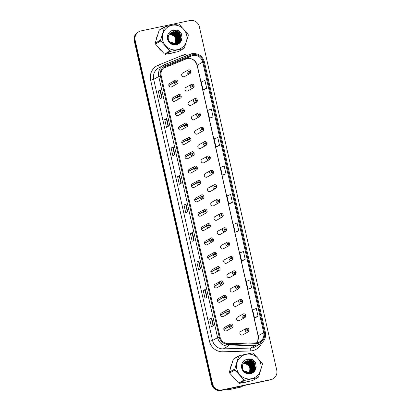 <?xml version="1.0" encoding="UTF-8"?>
<svg xmlns="http://www.w3.org/2000/svg" width="411" height="411" viewBox="0 0 411 411"><rect width="100%" height="100%" fill="white"/><g stroke="black" fill="none" stroke-linecap="round" stroke-linejoin="round"><path stroke-width="0.62" d="M173.545 97.458A1.993 1.947 60.8 0 0 172.158 100.084A1.993 1.947 60.8 0 0 174.958 101.142L180.29 98.157A1.993 1.947 -119.2 0 1 177.429 96.904L178.939 96.436A0.663 0.647 60.8 0 0 179.715 96.924A0.663 0.647 60.8 0 0 180.203 96.138A0.663 0.647 60.8 0 0 179.422 95.629A0.663 0.647 60.8 0 0 178.924 96.38L179.309 96.318A0.267 0.262 -119.2 0 1 179.812 96.184A0.267 0.262 -119.2 0 1 179.628 96.534A0.267 0.262 -119.2 0 1 179.314 96.338L178.939 96.436M176.781 111.807A1.993 1.947 60.8 0 0 175.389 114.438A1.993 1.947 60.8 0 0 178.189 115.491L183.527 112.506A1.993 1.947 -119.2 0 1 180.66 111.253L182.171 110.79A0.663 0.647 60.8 0 0 182.946 111.273A0.663 0.647 60.8 0 0 183.44 110.492A0.663 0.647 60.8 0 0 182.654 109.978A0.663 0.647 60.8 0 0 182.16 110.734L182.546 110.667A0.267 0.262 -119.2 0 1 183.044 110.533A0.267 0.262 -119.2 0 1 182.859 110.888A0.267 0.262 -119.2 0 1 182.551 110.693L182.171 110.79M180.013 126.162A1.993 1.947 60.8 0 0 178.626 128.787A1.993 1.947 60.8 0 0 181.426 129.845L186.758 126.86A1.993 1.947 -119.2 0 1 183.897 125.607L185.407 125.139A0.663 0.647 60.8 0 0 186.183 125.627A0.663 0.647 60.8 0 0 186.671 124.841A0.663 0.647 60.8 0 0 185.89 124.333A0.663 0.647 60.8 0 0 185.392 125.083L185.777 125.021A0.267 0.262 -119.2 0 1 186.281 124.887A0.267 0.262 -119.2 0 1 186.096 125.237A0.267 0.262 -119.2 0 1 185.782 125.042L185.407 125.139M183.249 140.511A1.993 1.947 60.8 0 0 181.862 143.141A1.993 1.947 60.8 0 0 184.662 144.194L189.995 141.209A1.993 1.947 -119.2 0 1 187.128 139.956L188.639 139.493A0.663 0.647 60.8 0 0 189.414 139.976A0.663 0.647 60.8 0 0 189.908 139.195A0.663 0.647 60.8 0 0 189.122 138.682A0.663 0.647 60.8 0 0 188.628 139.437L189.014 139.37A0.267 0.262 -119.2 0 1 189.512 139.237A0.267 0.262 -119.2 0 1 189.327 139.591A0.267 0.262 -119.2 0 1 189.019 139.396L188.639 139.493M186.481 154.865A1.993 1.947 60.8 0 0 185.094 157.49A1.993 1.947 60.8 0 0 187.894 158.548L193.232 155.564A1.993 1.947 -119.2 0 1 190.365 154.31L191.875 153.842A0.663 0.647 60.8 0 0 192.651 154.331A0.663 0.647 60.8 0 0 193.139 153.544A0.663 0.647 60.8 0 0 192.358 153.036A0.663 0.647 60.8 0 0 191.86 153.786L192.245 153.724A0.267 0.262 -119.2 0 1 192.749 153.591A0.267 0.262 -119.2 0 1 192.564 153.94A0.267 0.262 -119.2 0 1 192.25 153.745L191.875 153.842M189.718 169.214A1.993 1.947 60.8 0 0 188.33 171.844A1.993 1.947 60.8 0 0 191.13 172.897L196.463 169.913A1.993 1.947 -119.2 0 1 193.602 168.659L195.107 168.197A0.663 0.647 60.8 0 0 195.883 168.68A0.663 0.647 60.8 0 0 196.376 167.899A0.663 0.647 60.8 0 0 195.595 167.385A0.663 0.647 60.8 0 0 195.097 168.14L195.482 168.073A0.267 0.262 -119.2 0 1 195.98 167.94A0.267 0.262 -119.2 0 1 195.795 168.294A0.267 0.262 -119.2 0 1 195.487 168.099L195.107 168.197M192.949 183.568A1.993 1.947 60.8 0 0 191.562 186.193A1.993 1.947 60.8 0 0 194.362 187.252L199.7 184.267A1.993 1.947 -119.2 0 1 196.833 183.013L198.343 182.546A0.663 0.647 60.8 0 0 199.119 183.034A0.663 0.647 60.8 0 0 199.607 182.248A0.663 0.647 60.8 0 0 198.826 181.739A0.663 0.647 60.8 0 0 198.328 182.489L198.713 182.427A0.267 0.262 -119.2 0 1 199.217 182.294A0.267 0.262 -119.2 0 1 199.032 182.643A0.267 0.262 -119.2 0 1 198.719 182.448L198.343 182.546M196.186 197.917A1.993 1.947 60.8 0 0 194.799 200.547A1.993 1.947 60.8 0 0 197.599 201.601L202.931 198.616A1.993 1.947 -119.2 0 1 200.07 197.362L201.575 196.9A0.663 0.647 60.8 0 0 202.351 197.383A0.663 0.647 60.8 0 0 202.844 196.602A0.663 0.647 60.8 0 0 202.063 196.088A0.663 0.647 60.8 0 0 201.565 196.843L201.95 196.777A0.267 0.262 -119.2 0 1 202.448 196.643A0.267 0.262 -119.2 0 1 202.263 196.997A0.267 0.262 -119.2 0 1 201.955 196.802L201.575 196.9M199.417 212.271A1.993 1.947 60.8 0 0 198.03 214.896A1.993 1.947 60.8 0 0 200.83 215.955L206.168 212.97A1.993 1.947 -119.2 0 1 203.301 211.716L204.812 211.249A0.663 0.647 60.8 0 0 205.587 211.737A0.663 0.647 60.8 0 0 206.075 210.951A0.663 0.647 60.8 0 0 205.295 210.442A0.663 0.647 60.8 0 0 204.796 211.192L205.181 211.131A0.267 0.262 -119.2 0 1 205.685 210.997A0.267 0.262 -119.2 0 1 205.5 211.346A0.267 0.262 -119.2 0 1 205.187 211.151L204.812 211.249M202.654 226.62A1.993 1.947 60.8 0 0 201.267 229.251A1.993 1.947 60.8 0 0 204.067 230.304L209.399 227.319A1.993 1.947 -119.2 0 1 206.538 226.065L208.043 225.603A0.663 0.647 60.8 0 0 208.819 226.086A0.663 0.647 60.8 0 0 209.312 225.305A0.663 0.647 60.8 0 0 208.531 224.791A0.663 0.647 60.8 0 0 208.033 225.547L208.418 225.48A0.267 0.262 -119.2 0 1 208.916 225.346A0.267 0.262 -119.2 0 1 208.731 225.701A0.267 0.262 -119.2 0 1 208.423 225.505L208.043 225.603M205.885 240.974A1.993 1.947 60.8 0 0 204.498 243.6A1.993 1.947 60.8 0 0 207.298 244.658L212.636 241.673A1.993 1.947 -119.2 0 1 209.769 240.42L211.28 239.952A0.663 0.647 60.8 0 0 212.055 240.44A0.663 0.647 60.8 0 0 212.549 239.654A0.663 0.647 60.8 0 0 211.763 239.145A0.663 0.647 60.8 0 0 211.269 239.896L211.655 239.834A0.267 0.262 -119.2 0 1 212.153 239.7A0.267 0.262 -119.2 0 1 211.968 240.05A0.267 0.262 -119.2 0 1 211.66 239.854L211.28 239.952M209.122 255.323A1.993 1.947 60.8 0 0 207.735 257.954A1.993 1.947 60.8 0 0 210.535 259.007L215.867 256.022A1.993 1.947 -119.2 0 1 213.006 254.769L214.516 254.306A0.663 0.647 60.8 0 0 215.292 254.789A0.663 0.647 60.8 0 0 215.78 254.008A0.663 0.647 60.8 0 0 214.999 253.495A0.663 0.647 60.8 0 0 214.501 254.25L214.886 254.183A0.267 0.262 -119.2 0 1 215.39 254.049A0.267 0.262 -119.2 0 1 215.205 254.399A0.267 0.262 -119.2 0 1 214.891 254.209L214.516 254.306M212.353 269.678A1.993 1.947 60.8 0 0 210.966 272.303A1.993 1.947 60.8 0 0 213.766 273.361L219.104 270.376A1.993 1.947 -119.2 0 1 216.237 269.123L217.748 268.655A0.663 0.647 60.8 0 0 218.524 269.143A0.663 0.647 60.8 0 0 219.017 268.357A0.663 0.647 60.8 0 0 218.231 267.849A0.663 0.647 60.8 0 0 217.738 268.599L218.123 268.537A0.267 0.262 -119.2 0 1 218.621 268.404A0.267 0.262 -119.2 0 1 218.436 268.753A0.267 0.262 -119.2 0 1 218.128 268.558L217.748 268.655M215.59 284.027A1.993 1.947 60.8 0 0 214.203 286.657A1.993 1.947 60.8 0 0 217.003 287.71L222.336 284.725A1.993 1.947 -119.2 0 1 219.474 283.472L220.984 283.009A0.663 0.647 60.8 0 0 221.76 283.492A0.663 0.647 60.8 0 0 222.248 282.711A0.663 0.647 60.8 0 0 221.467 282.198A0.663 0.647 60.8 0 0 220.969 282.953L221.354 282.886A0.267 0.262 -119.2 0 1 221.858 282.753A0.267 0.262 -119.2 0 1 221.673 283.102A0.267 0.262 -119.2 0 1 221.359 282.912L220.984 283.009M218.827 298.381A1.993 1.947 60.8 0 0 217.434 301.006A1.993 1.947 60.8 0 0 220.234 302.064L225.572 299.08A1.993 1.947 -119.2 0 1 222.705 297.826L224.216 297.358A0.663 0.647 60.8 0 0 224.992 297.847A0.663 0.647 60.8 0 0 225.485 297.061A0.663 0.647 60.8 0 0 224.699 296.547A0.663 0.647 60.8 0 0 224.206 297.302L224.591 297.24A0.267 0.262 -119.2 0 1 225.089 297.107A0.267 0.262 -119.2 0 1 224.904 297.456A0.267 0.262 -119.2 0 1 224.596 297.261L224.216 297.358M222.058 312.73A1.993 1.947 60.8 0 0 220.671 315.36A1.993 1.947 60.8 0 0 223.471 316.413L228.804 313.429A1.993 1.947 -119.2 0 1 225.942 312.175L227.453 311.713A0.663 0.647 60.8 0 0 228.228 312.196A0.663 0.647 60.8 0 0 228.716 311.415A0.663 0.647 60.8 0 0 227.935 310.901A0.663 0.647 60.8 0 0 227.437 311.656L227.822 311.589A0.267 0.262 -119.2 0 1 228.326 311.456A0.267 0.262 -119.2 0 1 228.141 311.805A0.267 0.262 -119.2 0 1 227.828 311.615L227.453 311.713M225.295 327.084A1.993 1.947 60.8 0 0 223.908 329.709A1.993 1.947 60.8 0 0 226.708 330.768L232.04 327.783A1.993 1.947 -119.2 0 1 229.174 326.529L230.684 326.062A0.663 0.647 60.8 0 0 231.46 326.55A0.663 0.647 60.8 0 0 231.953 325.764A0.663 0.647 60.8 0 0 231.167 325.25A0.663 0.647 60.8 0 0 230.674 326.005L231.059 325.944A0.267 0.262 -119.2 0 1 231.557 325.81A0.267 0.262 -119.2 0 1 231.372 326.159A0.267 0.262 -119.2 0 1 231.064 325.964L230.684 326.062M170.308 83.104A1.993 1.947 60.8 0 0 168.921 85.735A1.993 1.947 60.8 0 0 171.721 86.788L177.059 83.803A1.993 1.947 -119.2 0 1 174.192 82.549L175.703 82.087A0.663 0.647 60.8 0 0 176.478 82.57A0.663 0.647 60.8 0 0 176.971 81.789A0.663 0.647 60.8 0 0 176.185 81.275A0.663 0.647 60.8 0 0 175.692 82.03L176.078 81.964A0.267 0.262 -119.2 0 1 176.576 81.83A0.267 0.262 -119.2 0 1 176.391 82.185A0.267 0.262 -119.2 0 1 176.083 81.989L175.703 82.087M186.399 87.219A1.993 1.947 60.8 0 0 185.012 89.85A1.993 1.947 60.8 0 0 187.812 90.903L193.144 87.918A1.993 1.947 -119.2 0 1 190.344 86.865A1.993 1.947 -119.2 0 1 191.732 84.234M189.63 101.568A1.993 1.947 60.8 0 0 188.243 104.199A1.993 1.947 60.8 0 0 191.043 105.257L196.381 102.272A1.993 1.947 -119.2 0 1 193.581 101.214A1.993 1.947 -119.2 0 1 194.968 98.583M192.867 115.923A1.993 1.947 60.8 0 0 191.48 118.553A1.993 1.947 60.8 0 0 194.28 119.606L199.612 116.621A1.993 1.947 -119.2 0 1 196.812 115.568A1.993 1.947 -119.2 0 1 198.2 112.938M196.098 130.272A1.993 1.947 60.8 0 0 194.711 132.902A1.993 1.947 60.8 0 0 197.511 133.96L202.849 130.975A1.993 1.947 -119.2 0 1 200.049 129.917A1.993 1.947 -119.2 0 1 201.436 127.287C202.608 127.148 203.388 127.626 203.789 128.72L202.751 128.931A0.663 0.647 60.8 0 0 201.976 128.443A0.663 0.647 60.8 0 0 201.488 129.229A0.663 0.647 60.8 0 0 202.269 129.737A0.663 0.647 60.8 0 0 202.767 128.987L202.382 129.049A0.267 0.262 -119.2 0 1 201.878 129.182A0.267 0.262 -119.2 0 1 202.063 128.833A0.267 0.262 -119.2 0 1 202.376 129.028L202.751 128.931M199.335 144.626A1.993 1.947 60.8 0 0 197.948 147.256A1.993 1.947 60.8 0 0 200.748 148.309L206.081 145.324A1.993 1.947 -119.2 0 1 203.281 144.266A1.993 1.947 -119.2 0 1 204.668 141.641C205.844 141.497 206.62 141.98 207.021 143.074L205.988 143.28A0.663 0.647 60.8 0 0 205.212 142.797A0.663 0.647 60.8 0 0 204.719 143.578A0.663 0.647 60.8 0 0 205.505 144.091A0.663 0.647 60.8 0 0 205.998 143.336L205.613 143.403A0.267 0.262 -119.2 0 1 205.115 143.537A0.267 0.262 -119.2 0 1 205.3 143.182A0.267 0.262 -119.2 0 1 205.608 143.377L205.988 143.28M202.566 158.975A1.993 1.947 60.8 0 0 201.179 161.605A1.993 1.947 60.8 0 0 203.979 162.664L209.317 159.679A1.993 1.947 -119.2 0 1 206.517 158.62A1.993 1.947 -119.2 0 1 207.904 155.99M205.803 173.329A1.993 1.947 60.8 0 0 204.416 175.954A1.993 1.947 60.8 0 0 207.216 177.013L212.549 174.028A1.993 1.947 -119.2 0 1 209.749 172.969A1.993 1.947 -119.2 0 1 211.136 170.344M209.04 187.678A1.993 1.947 60.8 0 0 207.647 190.308A1.993 1.947 60.8 0 0 210.447 191.367L215.785 188.382A1.993 1.947 -119.2 0 1 212.985 187.324A1.993 1.947 -119.2 0 1 214.372 184.693M212.271 202.032A1.993 1.947 60.8 0 0 210.884 204.657A1.993 1.947 60.8 0 0 213.684 205.716L219.017 202.731A1.993 1.947 -119.2 0 1 216.217 201.673A1.993 1.947 -119.2 0 1 217.609 199.047M215.508 216.381A1.993 1.947 60.8 0 0 214.121 219.012A1.993 1.947 60.8 0 0 216.921 220.07L222.253 217.08A1.993 1.947 -119.2 0 1 219.453 216.027A1.993 1.947 -119.2 0 1 220.841 213.396M218.739 230.735A1.993 1.947 60.8 0 0 217.352 233.361A1.993 1.947 60.8 0 0 220.152 234.419L225.485 231.434A1.993 1.947 -119.2 0 1 222.69 230.376A1.993 1.947 -119.2 0 1 224.077 227.751M221.976 245.084A1.993 1.947 60.8 0 0 220.589 247.715A1.993 1.947 60.8 0 0 223.389 248.773L228.722 245.783A1.993 1.947 -119.2 0 1 225.922 244.73A1.993 1.947 -119.2 0 1 227.309 242.1M225.207 259.439A1.993 1.947 60.8 0 0 223.82 262.064A1.993 1.947 60.8 0 0 226.62 263.122L231.958 260.137A1.993 1.947 -119.2 0 1 229.158 259.079A1.993 1.947 -119.2 0 1 230.545 256.454M228.444 273.788A1.993 1.947 60.8 0 0 227.057 276.418A1.993 1.947 60.8 0 0 229.857 277.471L235.19 274.486A1.993 1.947 -119.2 0 1 232.39 273.433A1.993 1.947 -119.2 0 1 233.777 270.803C234.953 270.664 235.729 271.142 236.13 272.236L235.097 272.447A0.663 0.647 60.8 0 0 234.321 271.959A0.663 0.647 60.8 0 0 233.828 272.745A0.663 0.647 60.8 0 0 234.609 273.253A0.663 0.647 60.8 0 0 235.107 272.503L234.722 272.565A0.267 0.262 -119.2 0 1 234.224 272.699A0.267 0.262 -119.2 0 1 234.409 272.349A0.267 0.262 -119.2 0 1 234.717 272.544L235.097 272.447M231.676 288.142A1.993 1.947 60.8 0 0 230.288 290.767A1.993 1.947 60.8 0 0 233.088 291.825L238.426 288.841A1.993 1.947 -119.2 0 1 235.626 287.782A1.993 1.947 -119.2 0 1 237.013 285.157C238.185 285.013 238.966 285.496 239.366 286.59L238.329 286.796A0.663 0.647 60.8 0 0 237.553 286.313A0.663 0.647 60.8 0 0 237.065 287.094A0.663 0.647 60.8 0 0 237.846 287.608A0.663 0.647 60.8 0 0 238.344 286.852L237.959 286.919A0.267 0.262 -119.2 0 1 237.455 287.053A0.267 0.262 -119.2 0 1 237.64 286.698A0.267 0.262 -119.2 0 1 237.954 286.893L238.329 286.796M234.912 302.491A1.993 1.947 60.8 0 0 233.525 305.121A1.993 1.947 60.8 0 0 236.325 306.174L241.658 303.19A1.993 1.947 -119.2 0 1 238.858 302.136A1.993 1.947 -119.2 0 1 240.245 299.506M238.144 316.845A1.993 1.947 60.8 0 0 236.757 319.47A1.993 1.947 60.8 0 0 239.556 320.529L244.894 317.544A1.993 1.947 -119.2 0 1 242.094 316.485A1.993 1.947 -119.2 0 1 243.482 313.86C244.653 313.716 245.434 314.199 245.835 315.294L244.797 315.499A0.663 0.647 60.8 0 0 244.021 315.016A0.663 0.647 60.8 0 0 243.533 315.797A0.663 0.647 60.8 0 0 244.314 316.311A0.663 0.647 60.8 0 0 244.812 315.556L244.427 315.622A0.267 0.262 -119.2 0 1 243.923 315.756A0.267 0.262 -119.2 0 1 244.108 315.401A0.267 0.262 -119.2 0 1 244.422 315.597L244.797 315.499M241.38 331.194A1.993 1.947 60.8 0 0 239.993 333.824A1.993 1.947 60.8 0 0 242.793 334.878L248.126 331.893A1.993 1.947 -119.2 0 1 245.326 330.84A1.993 1.947 -119.2 0 1 246.713 328.209M183.162 72.865A1.993 1.947 60.8 0 0 181.775 75.496A1.993 1.947 60.8 0 0 184.575 76.554L189.913 73.569A1.993 1.947 -119.2 0 1 187.113 72.511A1.993 1.947 -119.2 0 1 188.5 69.88M157.516 35.13A12.772 12.474 60.8 0 0 156.488 38.5A12.772 12.474 60.8 0 1 157.516 35.13M158.538 47.727A12.772 12.474 60.8 0 0 161.035 50.502A12.772 12.474 60.8 0 1 158.538 47.727M170.051 53.415A12.772 12.474 60.8 0 0 171.68 53.183A12.772 12.474 60.8 0 0 173.257 52.742A12.772 12.474 60.8 0 1 171.68 53.183A12.772 12.474 60.8 0 1 170.051 53.415M231.66 364.125A12.772 12.474 60.8 0 0 230.633 367.496A12.772 12.474 60.8 0 1 231.66 364.125M232.677 376.728A12.772 12.474 60.8 0 0 235.179 379.502A12.772 12.474 60.8 0 1 232.677 376.728M244.196 382.415A12.772 12.474 60.8 0 0 245.824 382.184A12.772 12.474 60.8 0 0 247.396 381.737A12.772 12.474 60.8 0 1 245.824 382.184A12.772 12.474 60.8 0 1 244.196 382.415M192.723 55.552A8.513 8.318 -119.2 0 1 202.741 62.118L263.713 332.674A8.513 8.318 -119.2 0 1 255.986 342.861L228.634 343.709A8.513 8.318 -119.2 0 1 220.06 336.974L161.21 75.845A8.513 8.318 -119.2 0 1 166.106 66.253L191.336 55.978A8.513 8.318 -119.2 0 1 192.723 55.552M192.543 54.75A9.34 9.124 60.8 0 0 191.023 55.213L165.792 65.493A9.34 9.124 60.8 0 0 160.418 76.009L219.269 337.138A9.34 9.124 60.8 0 0 228.675 344.531L256.027 343.683A9.34 9.124 60.8 0 0 264.504 332.504L203.532 61.948A9.34 9.124 60.8 0 0 192.543 54.75M138.887 31.704L137.993 32.207A7.984 7.794 60.8 0 0 134.248 40.792L211.66 384.295A7.984 7.794 60.8 0 0 221.051 390.45L270.412 379.851A7.984 7.794 60.8 0 0 272.56 379.045A7.984 7.794 60.8 0 1 270.412 379.851L221.503 390.198L270.864 379.6A7.984 7.794 60.8 0 0 276.752 370.208L199.34 26.705A7.984 7.794 60.8 0 0 189.949 20.55L141.035 30.902A7.984 7.794 60.8 0 0 135.142 40.288L212.554 383.792A7.984 7.794 60.8 0 0 221.95 389.947L270.864 379.6M211.66 384.295L212.107 384.044A7.984 7.794 60.8 0 0 221.503 390.198A7.984 7.794 60.8 0 1 212.107 384.044L134.695 40.54L212.107 384.044L212.554 383.792M138.44 31.955A7.984 7.794 60.8 0 0 134.695 40.54A7.984 7.794 60.8 0 1 138.44 31.955M256.058 317.349L258.051 316.239L256.3 308.466L252.662 309.904L254.414 317.672L256.079 317.343M249.636 288.851L251.63 287.741L249.878 279.968L246.24 281.407L247.992 289.18L249.657 288.846M243.214 260.353L245.208 259.243L243.456 251.475L239.819 252.909L241.57 260.682L243.235 260.353M236.793 231.861L238.786 230.751L237.034 222.978L233.397 224.416L235.149 232.184L236.813 231.855M204.683 89.382L206.676 88.273L204.925 80.499L201.287 81.938L203.039 89.706L204.704 89.377M211.105 117.875L213.098 116.765L211.346 108.997L207.709 110.431L209.461 118.204L211.126 117.87M217.527 146.373L219.52 145.263L217.768 137.49L214.131 138.928L215.883 146.701L217.547 146.367M223.949 174.865L225.942 173.761L224.19 165.987L220.553 167.421L222.305 175.194L223.969 174.865M230.371 203.363L232.364 202.253L230.612 194.48L226.975 195.919L228.727 203.692L230.391 203.358M181.395 40.144A12.772 12.474 60.8 0 0 175.132 29.869A12.772 12.474 60.8 0 1 181.395 40.144M255.534 369.14A12.772 12.474 60.8 0 0 249.277 358.87A12.772 12.474 60.8 0 1 255.534 369.14M200.578 268.691L198.58 269.806L196.828 262.033L198.826 260.918L200.578 268.691M207 297.184L205.002 298.304L203.25 290.531L205.248 289.416L207 297.184M213.422 325.682L211.424 326.796L209.672 319.028L211.67 317.909L213.422 325.682M181.313 183.203L179.314 184.318L177.562 176.545L179.561 175.43L181.313 183.203M174.891 154.706L172.892 155.82L171.14 148.052L173.139 146.938L174.891 154.706M168.469 126.213L166.47 127.328L164.719 119.555L166.717 118.44L168.469 126.213M162.047 97.715L160.049 98.83L158.297 91.057L160.295 89.942L162.047 97.715M194.156 240.194L192.158 241.308L190.406 233.54L192.405 232.421L194.156 240.194M187.735 211.701L185.736 212.816L183.984 205.043L185.983 203.928L187.735 211.701M183.984 205.043L185.751 204.668L185.983 203.928M190.406 233.54L192.173 233.165L192.405 232.421M158.297 91.057L160.064 90.687L160.295 89.942M164.719 119.555L166.486 119.18L166.717 118.44M171.14 148.052L172.908 147.677L173.139 146.938M177.562 176.545L179.33 176.175L179.561 175.43M209.672 319.028L211.439 318.653L211.67 317.909M203.25 290.531L205.017 290.156M206.646 297.384L205.017 290.151L205.248 289.416M196.828 262.033L198.595 261.658L198.826 260.918M232.364 202.253L228.727 203.692M225.942 173.761L222.305 175.194M219.52 145.263L215.883 146.701M213.098 116.765L209.461 118.204M206.676 88.273L203.039 89.706M238.786 230.751L235.149 232.184M245.208 259.243L241.57 260.682M251.63 287.741L247.992 289.18M258.051 316.239L254.414 317.672M187.38 211.896L185.751 204.668M180.958 183.398L179.33 176.17M174.536 154.901L172.908 147.672M168.114 126.408L166.486 119.18M161.693 97.91L160.064 90.682M193.802 240.389L192.173 233.16M200.224 268.886L198.595 261.658M213.068 325.877L211.439 318.648M269.965 380.098A7.984 7.794 60.8 0 0 272.113 379.296L273.007 378.793M190.576 71.478L189.815 71.524A0.663 0.647 60.8 0 0 189.039 71.036A0.663 0.647 60.8 0 0 188.546 71.822A0.663 0.647 60.8 0 0 189.332 72.336A0.663 0.647 60.8 0 0 189.831 71.581L189.44 71.642A0.267 0.262 -119.2 0 1 188.942 71.776A0.267 0.262 -119.2 0 1 189.127 71.427A0.267 0.262 -119.2 0 1 189.435 71.622L189.815 71.524M188.952 71.56A0.267 0.262 -119.2 0 1 189.188 71.761L189.44 71.642M189.435 71.622L189.188 71.761A0.267 0.262 -119.2 0 1 189.168 71.951M189.831 71.581L190.863 71.504A1.993 1.947 -119.2 0 1 189.913 73.569L190.889 71.483M176.098 81.799A0.267 0.262 -119.2 0 1 176.319 82.19M168.859 85.534L174.192 82.549M175.692 82.03L174.156 82.38A1.993 1.947 -119.2 0 1 175.646 80.119L169.774 83.305M168.818 85.365L174.156 82.38M193.807 85.827L193.052 85.873A0.663 0.647 60.8 0 0 192.276 85.39A0.663 0.647 60.8 0 0 191.783 86.171A0.663 0.647 60.8 0 0 192.564 86.685A0.663 0.647 60.8 0 0 193.062 85.93L192.677 85.997A0.267 0.262 -119.2 0 1 192.178 86.13A0.267 0.262 -119.2 0 1 192.363 85.781A0.267 0.262 -119.2 0 1 192.672 85.971L193.052 85.873M192.405 86.3A0.267 0.262 -119.2 0 0 192.425 86.135L192.677 85.997M193.062 85.93L194.1 85.858A1.993 1.947 -119.2 0 1 193.144 87.918L194.12 85.832M192.189 85.914A0.267 0.262 -119.2 0 1 192.42 86.11L192.672 85.971M197.044 100.181L196.283 100.227A0.663 0.647 60.8 0 0 195.508 99.739A0.663 0.647 60.8 0 0 195.02 100.525A0.663 0.647 60.8 0 0 195.8 101.039A0.663 0.647 60.8 0 0 196.299 100.284L195.913 100.346A0.267 0.262 -119.2 0 1 195.41 100.479A0.267 0.262 -119.2 0 1 195.595 100.13A0.267 0.262 -119.2 0 1 195.908 100.325L196.283 100.227M196.299 100.284L197.331 100.207A1.993 1.947 -119.2 0 1 196.381 102.272L197.357 100.186M200.275 114.53L199.52 114.577A0.663 0.647 60.8 0 0 198.744 114.094A0.663 0.647 60.8 0 0 198.251 114.875A0.663 0.647 60.8 0 0 199.032 115.388A0.663 0.647 60.8 0 0 199.53 114.633L199.145 114.7A0.267 0.262 -119.2 0 1 198.647 114.833A0.267 0.262 -119.2 0 1 198.832 114.484A0.267 0.262 -119.2 0 1 199.14 114.674L199.52 114.577M198.873 115.003A0.267 0.262 -119.2 0 0 198.898 114.839L199.145 114.7M199.53 114.633L200.568 114.561A1.993 1.947 -119.2 0 1 199.612 116.621L200.589 114.535M198.657 114.618A0.267 0.262 -119.2 0 1 198.893 114.813L199.14 114.674M203.512 128.884L203.789 128.72M202.104 129.357A0.267 0.262 -119.2 0 0 202.13 129.188L202.382 129.049M202.767 128.987L203.799 128.91A1.993 1.947 -119.2 0 1 202.849 130.975L203.825 128.89M201.888 128.967A0.267 0.262 -119.2 0 1 202.125 129.167L202.376 129.028M179.335 96.153A0.267 0.262 -119.2 0 1 179.55 96.539M172.091 99.888L177.429 96.904M178.924 96.38L177.388 96.734A1.993 1.947 -119.2 0 1 178.877 94.473M172.055 99.719L177.388 96.734M182.566 110.502A0.267 0.262 -119.2 0 1 182.787 110.893M175.327 114.237L180.66 111.253M182.16 110.734L180.624 111.083A1.993 1.947 -119.2 0 1 182.114 108.823L176.242 112.008M175.292 114.068L180.624 111.083M185.803 124.852A0.267 0.262 -119.2 0 1 186.019 125.242M178.559 128.592L183.897 125.607M185.392 125.083L183.861 125.437A1.993 1.947 -119.2 0 1 185.351 123.177L179.479 126.362M178.523 128.422L183.861 125.437M174.66 43.818A6.083 5.939 60.8 0 0 169.337 34.216M162.689 40.047A12.505 12.212 60.8 0 0 177.403 49.69A12.505 12.212 60.8 0 0 186.635 34.981A12.505 12.212 60.8 0 0 171.916 25.338A12.505 12.212 60.8 0 0 162.689 40.047M160.609 40.078L164.518 27.285A14.37 14.031 60.8 0 1 165.196 26.664L159.812 29.674A14.37 14.031 60.8 0 0 159.139 30.296L155.224 43.088L160.609 40.078A14.37 14.031 60.8 0 0 160.701 40.54A14.37 14.031 60.8 0 0 160.814 40.992L155.435 44.003L164.492 54.052A14.37 14.031 60.8 0 0 165.376 54.344L178.343 51.601L183.722 48.59L170.755 51.334L165.376 54.344M164.492 54.052L169.871 51.041L160.814 40.992M169.871 51.041A14.37 14.031 60.8 0 0 170.755 51.334M183.722 48.59A14.37 14.031 60.8 0 0 184.4 47.969L188.31 35.176A14.37 14.031 60.8 0 0 188.217 34.714A14.37 14.031 60.8 0 0 188.104 34.257L179.047 24.208A14.37 14.031 60.8 0 0 178.163 23.915L165.196 26.664M155.224 43.088A14.37 14.031 60.8 0 0 155.322 43.551A14.37 14.031 60.8 0 0 155.435 44.003M174.706 43.818L175.579 42.086L175.744 38.932L174.351 36.106L169.455 34.056M175.096 43.772L176.211 41.737L176.381 38.577L174.983 35.752L169.717 33.743M175.004 43.787L176.057 41.824L176.221 38.67L174.824 35.844L169.651 33.82M175.476 43.71L176.848 41.383L177.013 38.223L175.615 35.397L170 33.45M175.384 43.725L176.689 41.47L176.853 38.315L175.461 35.49L169.928 33.522M175.841 43.617L177.48 41.028L177.644 37.869L176.252 35.043L170.308 33.173M175.754 43.643L177.321 41.115L177.485 37.961L176.093 35.135L170.231 33.24M176.196 43.509L178.112 40.674L178.276 37.514L176.884 34.688L171.279 32.736L170.591 32.926M176.108 43.54L177.953 40.761L178.122 37.607L176.725 34.781L171.12 32.829L170.519 32.988M176.54 43.381L178.744 40.319L178.913 37.16L177.516 34.334L171.911 32.382L170.884 32.7M176.458 43.417L178.59 40.406L178.754 37.252L177.357 34.426L171.752 32.474L170.812 32.757M176.874 43.232L179.381 39.965L179.545 36.805L178.148 33.985L172.543 32.027L171.192 32.495M176.792 43.273L179.222 40.052L179.386 36.898L177.994 34.072L172.389 32.12L171.115 32.541M169.229 41.275L169.712 41.86L175.533 43.694L177.198 43.068L180.013 39.61L180.177 36.456L178.78 33.625L175.302 31.693L171.438 32.346L170.303 33.178C168.613 34.719 167.95 36.63 168.31 38.922C169.512 46.941 182.263 45.518 181.965 37.56L181.451 33.82C180.367 31.909 178.795 30.625 176.725 29.972L172.877 30.311A7.434 7.259 60.8 0 0 167.544 39.019A7.434 7.259 60.8 0 0 181.965 37.56M177.115 43.109L179.854 39.697L180.018 36.543L178.626 33.717L173.021 31.765L171.7 32.212M174.665 44.434L175.297 44.131M174.706 44.439L175.137 44.218M174.264 44.403L175.929 43.777M174.413 44.419L175.769 43.864M173.072 44.167L174.896 44.049L176.797 43.283M173.499 44.275L176.56 43.422M170.673 42.893L175.374 43.787L177.198 43.068M176.16 41.46A7.434 7.259 60.8 0 0 175.995 39.245M172.877 30.311C175.405 30.239 177.372 31.344 178.78 33.625M164.518 27.285L159.139 30.296M176.751 44.213L177.388 42.862M177.408 42.801L177.511 42.497M177.557 42.343L177.732 41.593M177.799 41.198L177.768 38.845M175.06 33.99L173.159 32.782M172.815 32.633L172.137 32.407M177.259 44.054L178.02 42.508M178.045 42.446L178.143 42.143M178.189 41.989L178.364 41.239M178.431 40.843L178.4 38.49M175.697 33.64L173.796 32.428M177.804 43.838L178.775 41.788M178.826 41.634L179.001 40.884M179.062 40.489L179.032 38.136M178.405 43.53L179.633 40.53M179.694 40.134L179.669 37.781M176.961 32.931L175.06 31.719M179.109 43.073L180.028 41.131L180.301 37.427M180.018 42.261L180.66 40.776L179.032 33.014L174.958 30.542M181.343 40.263L179.664 32.659L174.079 29.988M181.729 34.652L180.295 32.305L176.725 29.972M176.812 44.193L177.475 42.79M177.501 42.718L177.614 42.379M177.66 42.205L177.845 41.367M177.906 40.91L177.655 37.915M175.78 34.56L173.447 32.834M173.057 32.659L172.301 32.387M177.326 44.028L178.112 42.436M178.138 42.369L178.246 42.025M178.297 41.85L178.477 41.013M178.538 40.555L178.287 37.56M176.417 34.205L174.084 32.479M173.689 32.305L172.933 32.032M177.876 43.802L178.877 41.67M178.929 41.496L179.109 40.658M179.17 40.201L178.919 37.206M177.049 33.851L174.716 32.125M174.321 31.95L173.57 31.678M178.487 43.484L179.746 40.304M179.802 39.846L179.556 36.851M179.206 42.996L180.105 41.085L180.188 36.502M180.157 42.112L180.742 40.73L179.109 32.972L172.892 30.306M181.544 39.754L179.746 32.618L174.305 29.946M248.804 372.818A6.083 5.939 60.8 0 0 243.476 363.211M236.828 369.047A12.505 12.212 60.8 0 0 251.547 378.685A12.505 12.212 60.8 0 0 260.78 363.976A12.505 12.212 60.8 0 0 246.061 354.339A12.505 12.212 60.8 0 0 236.828 369.047M234.748 369.073L238.663 356.28A14.37 14.031 60.8 0 1 239.336 355.659L233.957 358.669A14.37 14.031 60.8 0 0 233.278 359.291L229.369 372.083L234.748 369.073A14.37 14.031 60.8 0 0 234.845 369.535A14.37 14.031 60.8 0 0 234.958 369.992L229.574 373.003L238.632 383.052A14.37 14.031 60.8 0 0 239.515 383.345L252.488 380.601L257.867 377.591L244.899 380.334L239.515 383.345M238.632 383.052L244.016 380.041L234.958 369.992M244.016 380.041A14.37 14.031 60.8 0 0 244.899 380.334M257.867 377.591A14.37 14.031 60.8 0 0 258.545 376.964L262.454 364.172A14.37 14.031 60.8 0 0 262.357 363.714A14.37 14.031 60.8 0 0 262.249 363.257L253.191 353.208A14.37 14.031 60.8 0 0 252.308 352.915L239.336 355.659M229.369 372.083A14.37 14.031 60.8 0 0 229.466 372.546A14.37 14.031 60.8 0 0 229.574 373.003M248.85 372.813L249.724 371.087L249.888 367.932L248.496 365.107L243.595 363.052M249.241 372.772L250.356 370.732L250.52 367.578L249.128 364.752L243.862 362.738M249.143 372.782L250.196 370.82L250.366 367.665L248.968 364.84L243.79 362.815M249.621 372.705L250.987 370.378L251.157 367.223L249.76 364.398L244.144 362.445M249.528 372.726L250.833 370.465L250.998 367.311L249.6 364.485L244.072 362.517M249.986 372.618L251.624 370.023L251.789 366.869L250.391 364.043L244.453 362.168C242.757 363.714 242.094 365.631 242.454 367.922C243.651 375.942 256.407 374.513 256.104 366.555L255.591 362.821C254.512 360.904 252.935 359.62 250.869 358.973L247.021 359.306A7.434 7.259 60.8 0 0 241.689 368.02A7.434 7.259 60.8 0 0 256.104 366.555M249.893 372.643L251.465 370.111L251.63 366.956L250.237 364.131L244.375 362.24M250.34 372.51L252.256 369.669L252.421 366.514L251.029 363.689L245.424 361.737L244.735 361.921M250.253 372.536L252.097 369.756L252.262 366.602L250.869 363.776L245.264 361.824L244.663 361.983M250.684 372.381L252.888 369.314L253.053 366.16L251.66 363.334L246.055 361.382L245.028 361.695M250.597 372.412L252.729 369.402L252.899 366.247L251.501 363.422L245.896 361.469L244.951 361.752M251.018 372.232L253.52 368.96L253.69 365.805L252.292 362.98L246.687 361.028L245.336 361.49M250.936 372.268L253.366 369.047L253.53 365.893L252.133 363.067L246.528 361.115L245.259 361.541M243.374 370.27L243.857 370.861L249.672 372.695L251.337 372.063L254.157 368.605L254.322 365.451L252.924 362.625L249.446 360.694L245.583 361.346L244.442 362.178M251.26 372.109L253.998 368.693L254.162 365.538L252.77 362.713L247.165 360.76L245.84 361.212M248.804 373.435L249.436 373.126M248.845 373.435L249.282 373.214M248.408 373.404L250.073 372.772M248.552 373.414L249.914 372.859M247.217 373.162L249.04 373.049L250.941 372.279M247.643 373.275L250.705 372.417M244.812 371.893L249.513 372.782L251.337 372.063M250.299 370.46A7.434 7.259 60.8 0 0 250.14 368.241M247.021 359.306C249.549 359.24 251.517 360.344 252.924 362.625M238.663 356.28L233.278 359.291M250.89 373.209L251.486 371.976M251.553 371.801L251.655 371.493M251.702 371.339L251.876 370.594M251.938 370.198L251.912 367.84M249.205 362.99L247.304 361.778M246.954 361.634L246.281 361.403M251.404 373.049L252.164 371.508M252.184 371.446L252.287 371.143M252.333 370.984L252.508 370.239M252.57 369.843L252.544 367.485M249.837 362.636L247.936 361.423M251.948 372.834L252.919 370.789M252.965 370.63L253.14 369.885M253.207 369.489L253.176 367.131M252.549 372.53L253.777 369.53M253.839 369.135L253.808 366.776M251.106 361.927L249.205 360.714M253.253 372.068L254.173 370.126L254.445 366.422M254.162 371.261L254.805 369.772L253.176 362.014L249.097 359.543M255.488 369.258L253.808 361.659L248.218 358.983M255.873 363.648L254.44 361.305L250.869 358.973M250.957 373.193L251.568 371.929M251.645 371.719L251.753 371.38M251.804 371.205L251.989 370.362M252.046 369.91L251.799 366.915M249.924 363.56L247.592 361.834M247.201 361.654L246.446 361.387M251.47 373.029L252.251 371.436M252.277 371.364L252.39 371.025M252.436 370.85L252.621 370.008M252.683 369.556L252.431 366.561M250.556 363.206L248.223 361.48M247.833 361.3L247.078 361.033M252.02 372.803L253.022 370.671M253.073 370.496L253.253 369.653M253.315 369.201L253.063 366.206M251.193 362.851L248.861 361.125M248.465 360.945L247.71 360.678M252.631 372.484L253.885 369.299M253.947 368.847L253.695 365.852M253.351 371.991L254.25 370.085L254.332 365.497M254.296 371.112L254.882 369.73L253.253 361.968L247.037 359.301M255.683 368.754L253.885 361.613L248.45 358.947M174.069 35.11L176.293 39.096M171.849 33.841L171.675 33.789A7.609 7.434 60.8 0 0 170.637 33.43M175.8 43.217L176.489 40.34M176.103 38.182L174.202 35.223M230.324 388.487L227.848 389.875L231.013 389.253L240.82 387.126L243.291 385.744M237.383 387.902L237.183 387.337M248.213 364.11L250.438 368.092M245.989 362.841L245.819 362.79A7.609 7.434 60.8 0 0 244.776 362.43M227.848 389.875A14.37 14.031 60.8 0 1 226.964 389.582L228.059 388.965M249.585 372.921L250.628 369.34M250.242 367.182L248.347 364.218M206.748 143.234L207.021 143.074M205.341 143.706A0.267 0.262 -119.2 0 0 205.366 143.542L205.613 143.403M205.998 143.336L207.036 143.264A1.993 1.947 -119.2 0 1 206.081 145.324L207.062 143.239M205.125 143.321A0.267 0.262 -119.2 0 1 205.361 143.516L205.608 143.377M209.98 157.588L209.22 157.634A0.663 0.647 60.8 0 0 208.444 157.146A0.663 0.647 60.8 0 0 207.956 157.932A0.663 0.647 60.8 0 0 208.737 158.441A0.663 0.647 60.8 0 0 209.235 157.69L208.85 157.752A0.267 0.262 -119.2 0 1 208.346 157.886A0.267 0.262 -119.2 0 1 208.531 157.536A0.267 0.262 -119.2 0 1 208.845 157.732L209.22 157.634M208.577 158.06A0.267 0.262 -119.2 0 0 208.598 157.891L208.85 157.752M209.235 157.69L210.268 157.613A1.993 1.947 -119.2 0 1 209.317 159.679L210.293 157.593M208.356 157.67A0.267 0.262 -119.2 0 1 208.593 157.87L208.845 157.732M213.217 171.937L212.456 171.983A0.663 0.647 60.8 0 0 211.68 171.5A0.663 0.647 60.8 0 0 211.187 172.281A0.663 0.647 60.8 0 0 211.973 172.795A0.663 0.647 60.8 0 0 212.466 172.039L212.081 172.106A0.267 0.262 -119.2 0 1 211.583 172.24A0.267 0.262 -119.2 0 1 211.768 171.885A0.267 0.262 -119.2 0 1 212.076 172.081L212.456 171.983M211.809 172.409A0.267 0.262 -119.2 0 0 211.835 172.245L212.081 172.106M212.466 172.039L213.504 171.968A1.993 1.947 -119.2 0 1 212.549 174.028L213.53 171.942M211.593 172.024A0.267 0.262 -119.2 0 1 211.829 172.219L212.076 172.081M189.034 139.206A0.267 0.262 -119.2 0 1 189.255 139.591M181.796 142.941L187.128 139.956M188.628 139.437L187.092 139.786A1.993 1.947 -119.2 0 1 188.582 137.526M181.76 142.771L187.092 139.786M192.271 153.555A0.267 0.262 -119.2 0 1 192.487 153.945M185.032 157.295L190.365 154.31M191.86 153.786L190.329 154.14A1.993 1.947 -119.2 0 1 191.819 151.88M184.991 157.125L190.329 154.14M195.508 167.909A0.267 0.262 -119.2 0 1 195.723 168.294M188.264 171.644L193.602 168.659M195.097 168.14L193.56 168.489A1.993 1.947 -119.2 0 1 195.05 166.229M188.228 171.474L193.56 168.489M216.448 186.291L215.688 186.337A0.663 0.647 60.8 0 0 214.912 185.849A0.663 0.647 60.8 0 0 214.424 186.635A0.663 0.647 60.8 0 0 215.205 187.144A0.663 0.647 60.8 0 0 215.703 186.394L215.318 186.455A0.267 0.262 -119.2 0 1 214.814 186.589A0.267 0.262 -119.2 0 1 214.999 186.24A0.267 0.262 -119.2 0 1 215.313 186.435L215.688 186.337M215.045 186.764A0.267 0.262 -119.2 0 0 215.066 186.594L215.318 186.455M215.703 186.394L216.736 186.317A1.993 1.947 -119.2 0 1 215.785 188.382L216.761 186.296M214.825 186.373A0.267 0.262 -119.2 0 1 215.061 186.573L215.313 186.435M219.685 200.64L218.924 200.686A0.663 0.647 60.8 0 0 218.149 200.203A0.663 0.647 60.8 0 0 217.655 200.984A0.663 0.647 60.8 0 0 218.441 201.498A0.663 0.647 60.8 0 0 218.935 200.743L218.549 200.809A0.267 0.262 -119.2 0 1 218.051 200.943A0.267 0.262 -119.2 0 1 218.236 200.589A0.267 0.262 -119.2 0 1 218.544 200.784L218.924 200.686M218.277 201.113A0.267 0.262 -119.2 0 0 218.303 200.948L218.549 200.809M218.935 200.743L219.972 200.671A1.993 1.947 -119.2 0 1 219.017 202.731L219.998 200.645M218.061 200.727A0.267 0.262 -119.2 0 1 218.298 200.922L218.544 200.784M222.916 214.994L222.156 215.04A0.663 0.647 60.8 0 0 221.38 214.552A0.663 0.647 60.8 0 0 220.892 215.338A0.663 0.647 60.8 0 0 221.673 215.847A0.663 0.647 60.8 0 0 222.171 215.097L221.786 215.159A0.267 0.262 -119.2 0 1 221.282 215.292A0.267 0.262 -119.2 0 1 221.467 214.943A0.267 0.262 -119.2 0 1 221.781 215.138L222.156 215.04M221.293 215.076A0.267 0.262 -119.2 0 1 221.529 215.277L221.786 215.159M221.781 215.138L221.529 215.277A0.267 0.262 -119.2 0 1 221.514 215.467M222.171 215.097L223.209 215.02A1.993 1.947 -119.2 0 1 222.253 217.08L223.23 214.999M226.153 229.343L225.392 229.389A0.663 0.647 60.8 0 0 224.617 228.906A0.663 0.647 60.8 0 0 224.123 229.687A0.663 0.647 60.8 0 0 224.909 230.201A0.663 0.647 60.8 0 0 225.403 229.446L225.017 229.513A0.267 0.262 -119.2 0 1 224.519 229.646A0.267 0.262 -119.2 0 1 224.704 229.292A0.267 0.262 -119.2 0 1 225.012 229.487L225.392 229.389M224.745 229.816A0.267 0.262 -119.2 0 0 224.771 229.651L225.017 229.513M225.403 229.446L226.44 229.374A1.993 1.947 -119.2 0 1 225.485 231.434L226.466 229.348M224.529 229.43A0.267 0.262 -119.2 0 1 224.766 229.626L225.012 229.487M229.384 243.697L228.629 243.744A0.663 0.647 60.8 0 0 227.848 243.255A0.663 0.647 60.8 0 0 227.36 244.042A0.663 0.647 60.8 0 0 228.141 244.55A0.663 0.647 60.8 0 0 228.639 243.8L228.254 243.862A0.267 0.262 -119.2 0 1 227.756 243.995A0.267 0.262 -119.2 0 1 227.941 243.646A0.267 0.262 -119.2 0 1 228.249 243.841L228.629 243.744M228.639 243.8L229.677 243.723A1.993 1.947 -119.2 0 1 228.722 245.783L229.698 243.702M198.739 182.258A0.267 0.262 -119.2 0 1 198.955 182.648M191.5 185.998L196.833 183.013M198.328 182.489L196.797 182.844A1.993 1.947 -119.2 0 1 198.287 180.583M191.459 185.829L196.797 182.844M201.976 196.612A0.267 0.262 -119.2 0 1 202.191 196.997M194.732 200.347L200.07 197.362M201.565 196.843L200.029 197.193A1.993 1.947 -119.2 0 1 201.518 194.932M194.696 200.178L200.029 197.193M205.207 210.961A0.267 0.262 -119.2 0 1 205.423 211.352M197.968 214.701L203.301 211.716M204.796 211.192L203.265 211.547A1.993 1.947 -119.2 0 1 204.755 209.286M197.927 214.532L203.265 211.547M208.444 225.315A0.267 0.262 -119.2 0 1 208.66 225.701M201.2 229.05L206.538 226.065M208.033 225.547L206.497 225.896A1.993 1.947 -119.2 0 1 207.987 223.635M201.164 228.881L206.497 225.896M211.675 239.664A0.267 0.262 -119.2 0 1 211.891 240.055M204.437 243.404L209.769 240.42M211.269 239.896L209.733 240.25A1.993 1.947 -119.2 0 1 211.223 237.99M204.395 243.235L209.733 240.25M232.621 258.046L231.861 258.093A0.663 0.647 60.8 0 0 231.085 257.61A0.663 0.647 60.8 0 0 230.592 258.391A0.663 0.647 60.8 0 0 231.378 258.904A0.663 0.647 60.8 0 0 231.876 258.149L231.485 258.216A0.267 0.262 -119.2 0 1 230.987 258.349A0.267 0.262 -119.2 0 1 231.172 257.995A0.267 0.262 -119.2 0 1 231.48 258.19L231.861 258.093M231.213 258.519A0.267 0.262 -119.2 0 0 231.239 258.355L231.485 258.216M231.876 258.149L232.909 258.077A1.993 1.947 -119.2 0 1 231.958 260.137L232.934 258.051M230.997 258.134A0.267 0.262 -119.2 0 1 231.234 258.329L231.48 258.19M235.852 272.401L236.13 272.236M234.45 272.873A0.267 0.262 -119.2 0 0 234.47 272.704L234.722 272.565M235.107 272.503L236.145 272.426A1.993 1.947 -119.2 0 1 235.19 274.486L236.166 272.406M234.234 272.483A0.267 0.262 -119.2 0 1 234.47 272.683L234.717 272.544M239.089 286.75L239.366 286.59M237.681 287.222A0.267 0.262 -119.2 0 0 237.707 287.058L237.959 286.919M238.344 286.852L239.377 286.78A1.993 1.947 -119.2 0 1 238.426 288.841L239.402 286.755M237.466 286.837A0.267 0.262 -119.2 0 1 237.702 287.032L237.954 286.893M242.32 301.104L241.565 301.15A0.663 0.647 60.8 0 0 240.789 300.662A0.663 0.647 60.8 0 0 240.296 301.448A0.663 0.647 60.8 0 0 241.077 301.957A0.663 0.647 60.8 0 0 241.576 301.206L241.19 301.268A0.267 0.262 -119.2 0 1 240.692 301.402A0.267 0.262 -119.2 0 1 240.877 301.052A0.267 0.262 -119.2 0 1 241.185 301.248L241.565 301.15M240.918 301.576A0.267 0.262 -119.2 0 0 240.944 301.407L241.19 301.268M241.576 301.206L242.613 301.129A1.993 1.947 -119.2 0 1 241.658 303.19L242.634 301.109M240.702 301.186A0.267 0.262 -119.2 0 1 240.938 301.386L241.185 301.248M245.557 315.453L245.835 315.294M244.149 315.925A0.267 0.262 -119.2 0 0 244.175 315.761L244.427 315.622M244.812 315.556L245.845 315.484A1.993 1.947 -119.2 0 1 244.894 317.544L245.87 315.458M243.934 315.54A0.267 0.262 -119.2 0 1 244.17 315.735L244.422 315.597M248.794 329.807L248.033 329.853A0.663 0.647 60.8 0 0 247.258 329.365A0.663 0.647 60.8 0 0 246.764 330.151A0.663 0.647 60.8 0 0 247.55 330.66A0.663 0.647 60.8 0 0 248.044 329.91L247.658 329.971A0.267 0.262 -119.2 0 1 247.16 330.105A0.267 0.262 -119.2 0 1 247.345 329.756A0.267 0.262 -119.2 0 1 247.653 329.951L248.033 329.853M247.386 330.28A0.267 0.262 -119.2 0 0 247.412 330.11L247.658 329.971M248.044 329.91L249.081 329.833A1.993 1.947 -119.2 0 1 248.126 331.893L249.107 329.812M247.17 329.889A0.267 0.262 -119.2 0 1 247.407 330.09L247.653 329.951M214.912 254.019A0.267 0.262 -119.2 0 1 215.128 254.404M207.668 257.754L213.006 254.769M214.501 254.25L212.965 254.599A1.993 1.947 -119.2 0 1 214.455 252.339L208.588 255.524M207.632 257.584L212.965 254.599M218.143 268.368A0.267 0.262 -119.2 0 1 218.364 268.758M210.905 272.108L216.237 269.123M217.738 268.599L216.201 268.953A1.993 1.947 -119.2 0 1 217.691 266.693L211.819 269.878M210.864 271.938L216.201 268.953M221.38 282.722A0.267 0.262 -119.2 0 1 221.596 283.107M214.136 286.457L219.474 283.472M220.969 282.953L219.433 283.302A1.993 1.947 -119.2 0 1 220.923 281.042M214.1 286.287L219.433 283.302M224.612 297.071A0.267 0.262 -119.2 0 1 224.832 297.461M217.373 300.811L222.705 297.826M224.206 297.302L222.67 297.656A1.993 1.947 -119.2 0 1 224.159 295.396M217.337 300.641L222.67 297.656M227.848 311.425A0.267 0.262 -119.2 0 1 228.064 311.81M220.609 315.16L225.942 312.175M227.437 311.656L225.906 312.006A1.993 1.947 -119.2 0 1 227.396 309.745M220.568 314.99L225.906 312.006M231.08 325.774A0.267 0.262 -119.2 0 1 231.301 326.164M223.841 329.514L229.174 326.529M230.674 326.005L229.138 326.36A1.993 1.947 -119.2 0 1 230.628 324.094M223.805 329.345L229.138 326.36M202.741 62.118L197.208 65.215A8.513 8.318 60.8 0 0 185.803 59.076L163.182 68.288M261.658 343.041A13.301 12.993 -119.2 0 1 252.498 350.696A13.301 12.993 -119.2 0 1 250.242 350.968L222.89 351.816A13.301 12.993 -119.2 0 1 209.492 341.289L150.642 80.16A13.301 12.993 -119.2 0 1 158.292 65.179L183.522 54.899A13.301 12.993 -119.2 0 1 190.411 54.124M256.027 343.683A2.661 0.509 88.2 0 1 255.663 345.214L250.607 348.045A10.645 10.393 60.8 0 0 255.277 346.756L260.333 343.925A10.645 10.393 -119.2 0 1 255.663 345.214L228.311 346.067A10.645 10.393 -119.2 0 1 217.594 337.642L158.744 76.513L160.418 76.009M264.504 332.504L265.372 332.437L204.401 61.881C202.387 55.732 198.205 53.004 191.86 53.707L164.878 64.522L158.682 67.902A10.645 10.393 60.8 0 0 153.688 79.344L158.744 76.513A10.645 10.393 -119.2 0 1 164.868 64.527A2.661 0.565 67.8 0 1 164.878 64.522L190.093 54.252A2.661 0.565 67.8 0 1 190.108 54.247A10.645 10.393 -119.2 0 1 191.829 53.718M190.108 54.247A2.661 0.565 67.8 0 1 191.023 55.213M219.269 337.138L217.594 337.642L212.538 340.472A10.645 10.393 60.8 0 0 223.255 348.893L250.607 348.045A2.661 0.509 -91.8 0 0 250.242 350.968M228.675 344.531A2.661 0.509 88.2 0 1 228.311 346.067L223.255 348.893A2.661 0.509 -91.8 0 0 222.89 351.816M164.878 64.522A2.661 0.565 67.8 0 1 165.792 65.493M204.401 61.881L203.532 61.948M135.142 40.288L134.248 40.792M221.95 389.947L221.051 390.45M150.642 80.16L153.688 79.344L212.538 340.472L209.492 341.289M158.292 65.179A2.661 0.565 -112.2 0 0 159.658 67.353M183.522 54.899A2.661 0.565 -112.2 0 0 184.395 56.569M256.639 342.815A8.513 8.318 60.8 0 0 258.18 335.766L197.208 65.215A4.788 0.298 -12.7 0 0 197.121 65.298C195.04 59.677 191.259 57.607 185.777 59.086A4.788 1.022 -112.2 0 0 185.803 59.076L191.336 55.978M263.713 332.674L258.18 335.766A4.788 0.298 -12.7 0 0 258.093 335.854L197.121 65.298M166.106 66.253L164.364 67.229M185.751 59.097A4.788 1.022 -112.2 0 0 185.777 59.086L163.182 68.293M187.693 211.722L185.942 203.959M181.272 183.224L179.52 175.461M174.85 154.731L173.098 146.968M168.428 126.234L166.676 118.471M162.006 97.736L160.254 89.973M194.115 240.219L192.363 232.456M200.537 268.712L198.785 260.949M206.959 297.21L205.207 289.447M213.381 325.702L211.629 317.944M170.421 33.378A7.609 7.434 60.8 0 0 170.144 33.317M176.139 42.703A7.609 7.434 60.8 0 0 176.324 41.598M244.566 362.374A7.609 7.434 60.8 0 0 244.283 362.317M250.278 371.698A7.609 7.434 60.8 0 0 250.463 370.599M260.333 343.925C264.525 341.248 266.21 337.416 265.372 332.437M256.618 342.815L257.8 340.657L258.093 335.854M182.628 73.071L188.515 69.875C189.671 69.742 190.447 70.219 190.848 71.314M177.059 83.803C179.417 82.817 176.961 79.128 175.661 80.114M185.859 87.42L191.747 84.229C192.908 84.091 193.684 84.574 194.084 85.668M189.096 101.774L194.984 98.578C196.139 98.445 196.92 98.923 197.321 100.017M192.327 116.123L198.22 112.933C199.376 112.794 200.152 113.277 200.553 114.371M195.564 130.477L201.452 127.282M180.29 98.157C182.648 97.171 180.193 93.482 178.898 94.463L173.01 97.659M183.527 112.506C185.885 111.52 183.429 107.831 182.13 108.817M186.758 126.86C189.117 125.874 186.661 122.185 185.366 123.166M198.796 144.826L204.688 141.636M202.032 159.18L207.92 155.985C209.076 155.851 209.857 156.329 210.257 157.423M205.269 173.529L211.156 170.339C212.312 170.2 213.088 170.683 213.489 171.777M189.995 141.209C192.353 140.223 189.897 136.534 188.598 137.521L182.71 140.711M193.232 155.564C195.585 154.577 193.134 150.888 191.834 151.87L185.947 155.065M196.463 169.913C198.821 168.926 196.366 165.237 195.066 166.224L189.178 169.414M208.5 187.884L214.388 184.688C215.544 184.554 216.325 185.032 216.725 186.126M211.737 202.233L217.625 199.042C218.78 198.903 219.556 199.386 219.957 200.481M214.968 216.587L220.856 213.391C222.012 213.258 222.793 213.735 223.194 214.83M218.205 230.936L224.093 227.745C225.249 227.607 226.024 228.09 226.425 229.184M221.437 245.29L227.324 242.094C228.48 241.961 229.261 242.439 229.662 243.533M199.7 184.267C202.058 183.28 199.602 179.592 198.302 180.573L192.415 183.768M202.931 198.616C205.289 197.629 202.834 193.941 201.534 194.927L195.646 198.117M206.168 212.97C208.526 211.984 206.07 208.295 204.77 209.276L198.883 212.472M209.399 227.319C211.757 226.333 209.302 222.644 208.007 223.63L202.114 226.821M212.636 241.673C214.994 240.687 212.538 236.998 211.239 237.979L205.351 241.175M224.673 259.639L230.561 256.449C231.717 256.31 232.498 256.793 232.893 257.887M227.905 273.993L233.792 270.798M231.141 288.342L237.029 285.152M234.373 302.696L240.265 299.501C241.421 299.367 242.197 299.845 242.598 300.939M237.609 317.045L243.497 313.855M240.846 331.394L246.734 328.204C247.89 328.07 248.665 328.548 249.066 329.643M215.867 256.022C218.226 255.036 215.77 251.347 214.475 252.333M219.104 270.376C221.462 269.39 219.006 265.701 217.707 266.682M222.336 284.725C224.694 283.739 222.238 280.05 220.943 281.037L215.056 284.227M225.572 299.08C227.93 298.093 225.475 294.404 224.175 295.386L218.287 298.581M228.804 313.429C231.162 312.442 228.706 308.753 227.411 309.74L221.524 312.93M232.04 327.783C234.398 326.796 231.943 323.108 230.643 324.089L224.755 327.284"/></g></svg>
